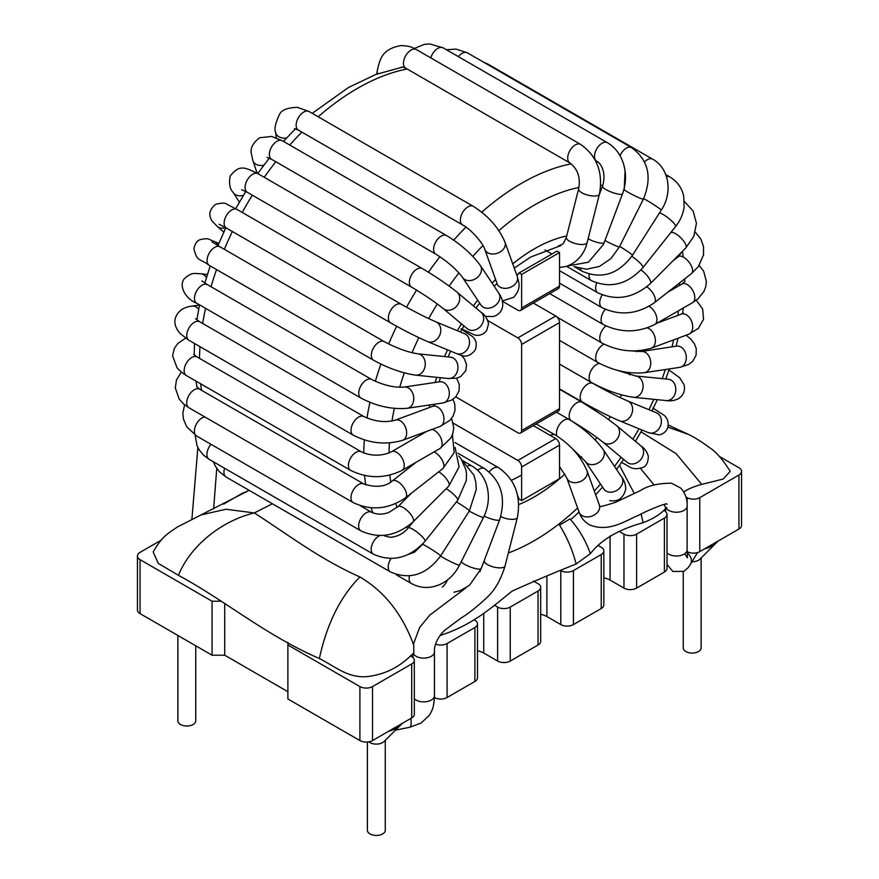 <?xml version="1.0" encoding="UTF-8"?>
<svg xmlns="http://www.w3.org/2000/svg" width="879" height="879" viewBox="0 0 879 879"><rect width="100%" height="100%" fill="white"/><g stroke="black" fill="none" stroke-linecap="round" stroke-linejoin="round"><path stroke-width="1.32" d="M666.238 508.018A10.724 6.186 0 0 0 667.743 509.699A10.724 6.186 0 0 0 683.983 510.413A10.724 6.186 0 0 0 687.125 506.04L687.125 549.804A10.724 6.186 180 0 1 683.983 554.188A10.724 6.186 180 0 1 667.018 552.803M687.136 552.803A10.724 8.263 31.1 0 1 690.476 564.296L697.541 552.572M413.262 653.339A10.724 6.186 0 0 0 420.766 657.888A10.724 6.186 0 0 0 431.292 656.305A10.724 6.186 0 0 0 434.424 651.932L434.424 695.696A10.724 6.186 180 0 1 426.381 701.695A10.724 6.186 180 0 1 414.317 698.684M434.424 695.696C434.006 707.595 432.105 710.671 429.106 715.572L421.118 723.021L409.746 727.263A10.724 2.879 -101.4 0 0 410.845 718.44M533.3 425.612L555.737 438.566A5.362 3.098 60 0 1 559.527 445.126L559.527 478.681L521.621 500.569L519.093 499.107L517.599 495.481M502.48 301.31L517.83 310.177A5.362 3.098 -120 0 0 520.511 310.441A5.362 3.098 -120 0 0 521.621 307.991L521.621 274.435L519.093 272.973L516.973 275.676M521.621 307.991L559.527 286.104A5.362 3.098 60 0 1 558.418 288.565L520.511 310.441M455.761 396.89L517.83 432.732A5.362 3.098 -120 0 0 520.511 432.995A5.362 3.098 -120 0 0 521.621 430.534L559.527 408.658L559.527 322.582A5.362 3.098 60 0 0 555.737 316.011L533.3 303.057M521.621 430.534L521.621 344.458A5.362 3.098 -120 0 0 517.83 337.899L487.867 320.593M521.621 500.569L521.621 467.013A5.362 3.098 -120 0 0 517.83 460.442L453.245 423.162M559.527 408.658A5.362 3.098 60 0 1 558.418 411.108L520.511 432.995M559.527 286.104L559.527 252.548L521.621 274.435M559.527 252.548L557 251.086L519.093 272.973M545.057 250.032L551.946 254.009M666.809 507.425L665.766 508.491C660.426 514.27 652.877 518.995 643.142 522.664C618.695 529.477 601.104 539.805 590.347 553.66L576.13 564.021C572.745 550.562 567.219 537.596 559.538 525.104L569.955 518.951M413.69 643.494L413.822 652.822C402.802 663.81 389.858 673.534 368.455 676.445C348.556 678.896 335.24 666.491 319.352 658.514C265.392 635.099 225.09 600.467 178.47 575.327L158.297 563.428L153.177 551.935C162.055 536.047 169.131 532.762 177.624 526.862L201.126 514.874M272.391 503.777L254.295 512.94C288.455 534.839 319 558.659 359.94 576.976C384.354 591.446 402.23 613.992 413.548 644.626M668.26 425.018L687.85 434.127C694.223 437.138 701.343 441.577 709.232 447.455C715.594 451.279 722.593 459.267 730.251 471.397L723.098 479.066L701.739 484.395C694.278 486.373 688.29 488.878 683.774 491.91M701.739 484.395L676.149 453.685L641.022 431.809M590.347 553.66C585.612 540.321 578.811 528.751 569.944 518.951M201.137 514.907L226.013 509.238L254.295 512.94C222.233 520.566 190.336 545.496 178.47 575.327M576.13 564.021C554.242 572.668 532.894 581.711 512.094 591.127C491.581 607.62 472.397 625.189 440.126 635.484M687.817 434.193L667.886 427.117M319.352 658.514C326.966 623.629 340.503 596.445 359.94 576.976M368.916 741.832A8.933 5.153 0 0 0 370.004 742.601A8.933 5.153 0 0 0 384.046 741.546L402.241 723.417M692.004 561.747A8.933 5.153 0 0 0 699.915 559.187L718.099 541.046M385.266 740.349L385.266 830.281A8.933 5.153 180 0 1 379.75 835.05A8.933 5.153 180 0 1 370.004 833.929A8.933 5.153 180 0 1 367.389 830.281L367.389 742.03M246.461 491.932A8.933 5.153 0 0 0 242.395 493.273L223.673 504.085M601.225 608.532L601.225 554.55A8.933 5.153 0 0 0 603.84 550.902L603.84 604.884A8.933 5.153 180 0 1 601.225 608.532L573.427 624.573A8.933 5.153 180 0 1 560.791 624.573L546.892 616.553L546.892 576.13M603.84 550.902A8.933 5.153 0 0 0 601.225 547.254L598.083 545.441M603.84 577.844A16.086 9.284 180 0 1 610.07 580.085L610.07 535.937M664.392 572.053L664.392 518.072A8.933 5.153 0 0 0 667.018 514.424L667.018 568.405A8.933 5.153 180 0 1 664.392 572.053L636.605 588.106A8.933 5.153 180 0 1 623.969 588.106L610.07 580.085M664.392 518.072L636.605 534.124A8.933 5.153 0 0 1 623.969 534.124L619.431 531.509M667.018 514.424A8.933 5.153 0 0 0 664.392 510.787L663.777 510.424M738.942 529.015L738.942 475.034A8.933 5.153 0 0 0 741.557 471.386L741.557 525.367A8.933 5.153 180 0 1 738.942 529.015L699.772 551.627A8.933 5.153 180 0 1 687.136 551.627L687.125 551.627M738.942 475.034L699.772 497.657A8.933 5.153 0 0 1 687.136 497.657L685.95 496.965M741.557 471.386A8.933 5.153 0 0 0 738.942 467.749L719.286 456.399M411.702 717.945L411.702 663.964A8.933 5.153 0 0 0 414.317 660.316L414.317 714.297A8.933 5.153 180 0 1 411.702 717.945L372.531 740.557A8.933 5.153 180 0 1 359.907 740.557L287.883 698.981L287.883 642.318M414.317 660.316A8.933 5.153 0 0 0 411.702 656.668L410.449 655.943M474.88 681.478L474.88 627.496A8.933 5.153 0 0 0 477.495 623.848L477.495 677.83A8.933 5.153 180 0 1 474.88 681.478L447.081 697.519A8.933 5.153 180 0 1 434.446 697.519L434.402 697.497M435.534 644.076A8.933 5.153 0 0 0 447.081 643.538L447.081 697.519M477.495 623.848A8.933 5.153 0 0 0 474.88 620.2L474.638 620.058M477.495 650.79A16.086 9.284 180 0 1 483.725 653.031L483.725 614.102M538.047 644.999L538.047 591.018A8.933 5.153 0 0 0 540.662 587.37L540.662 641.351A8.933 5.153 180 0 1 538.047 644.999L510.249 661.052A8.933 5.153 180 0 1 497.624 661.052L483.725 653.031M538.047 591.018L510.249 607.07A8.933 5.153 0 0 1 497.624 607.07L494.317 605.17M561.176 570.812A8.933 5.153 0 0 0 573.427 570.592L573.427 624.573M540.662 614.322A16.086 9.284 180 0 1 546.892 616.553M540.662 587.37A8.933 5.153 0 0 0 538.047 583.722L533.465 581.085M601.225 554.55L573.427 570.592M411.702 663.964L372.531 686.576A8.933 5.153 0 0 1 359.907 686.576L287.883 644.999M474.88 627.496L447.081 643.538M224.716 603.444L224.716 655.218L287.883 691.685M224.716 655.218L212.081 655.218L212.081 601.236L221.519 601.236M212.081 601.236L140.058 559.659A8.933 5.153 0 0 1 137.443 556.011A8.933 5.153 0 0 1 140.058 552.364L161.099 540.211M212.081 655.218L140.058 613.63A8.933 5.153 180 0 1 137.443 609.993L137.443 556.011M683.258 571.647L683.258 647.922A8.933 5.153 0 0 0 685.873 651.57A8.933 5.153 0 0 0 695.608 652.69A8.933 5.153 0 0 0 701.123 647.922L701.123 557.978M177.877 635.462L177.877 720.868A8.933 5.153 0 0 0 180.492 724.516A8.933 5.153 0 0 0 190.227 725.636A8.933 5.153 0 0 0 195.742 720.868L195.742 645.779M566.362 237.319L578.635 188.831A10.724 3.846 -165.8 0 0 585.051 194.248A10.724 3.846 -165.8 0 0 597.072 195.742A10.724 3.846 -165.8 0 0 599.423 194.094L587.15 242.582A10.724 3.846 -165.8 0 1 584.788 244.241A10.724 3.846 -165.8 0 1 572.778 242.736A10.724 3.846 -165.8 0 1 566.362 237.319L563.186 243.769L558.374 246.032M599.423 194.094C603.28 172.625 597.017 156.055 580.634 144.398A10.724 6.186 120 0 0 578.195 143.925A10.724 6.186 120 0 0 568.977 152.452A10.724 6.186 120 0 0 569.922 162.967C579.876 170.713 580.063 180.777 578.635 188.831M580.634 144.398L416.393 49.576A10.724 6.186 120 0 0 413.954 49.092A10.724 6.186 120 0 0 404.736 57.618A10.724 6.186 120 0 0 405.669 68.144L569.922 162.967M376.816 74.078L377.135 71.32A10.724 5.263 6.5 0 0 377.904 73.682M599.247 194.775L602.489 186.183A10.724 2.406 -159.4 0 0 611.608 192.182A10.724 2.406 -159.4 0 0 622.541 193.765A10.724 2.406 -159.4 0 0 622.552 193.732L604.148 242.626A10.724 2.406 -159.4 0 1 604.137 242.648A10.724 2.406 -159.4 0 1 598.203 242.637A10.724 2.406 -159.4 0 1 588.117 238.769M622.552 193.732C626.057 184.107 626.441 174.372 623.716 164.549C620.794 154.759 615.355 147.474 607.411 142.695A10.724 6.186 120 0 0 596.698 148.881A10.724 6.186 120 0 0 596.698 161.264C601.807 163.516 606.422 174.229 602.489 186.183M607.411 142.695L443.17 47.862A10.724 6.186 120 0 0 430.787 57.882M573.844 266.557L586.491 269.238L599.478 266.414L610.949 258.58L619.42 246.878A10.724 0.89 -153.4 0 1 604.95 240.494M619.42 246.878L643.384 199.137A10.724 0.89 -153.4 0 1 633.407 195.116A10.724 0.89 -153.4 0 1 624.222 189.512L623.497 190.941M643.384 199.137C652.383 177.283 648.482 160.132 631.671 147.672A10.724 6.186 120 0 0 620.025 155.704M631.671 147.672L467.419 52.839A10.724 6.186 120 0 0 458.355 56.63M574.932 267.029L582.316 271.292A10.724 6.186 -60 0 1 580.393 268.666M582.316 271.292C601.566 279.61 618.289 274.281 632.484 255.295A10.724 0.659 -147.5 0 0 619.662 246.417M632.484 255.295L661.25 210.18A10.724 0.659 -147.5 0 0 652.559 203.862A10.724 0.659 -147.5 0 0 643.164 198.654M661.25 210.18C673.094 192.633 669.018 167.922 652.657 159.176A10.724 6.186 120 0 0 644.56 161.89M652.657 159.176L488.405 64.354A10.724 6.186 120 0 0 486.494 63.848M566.548 266.304L591.27 280.577A10.724 6.186 -60 0 1 589.15 274.182M591.27 280.577C610.103 288.916 627.309 284.609 642.89 267.666A10.724 2.187 -141.5 0 0 631.792 256.36M642.89 267.666L675.555 226.606A10.724 2.187 -141.5 0 0 669.622 219.113A10.724 2.187 -141.5 0 0 659.426 213.037M675.555 226.606C680.335 220.541 683.192 213.96 684.137 206.84L683.708 196.105C681.785 187.688 677.116 181.283 669.71 176.855A10.724 6.186 120 0 0 666.447 176.514M559.527 270.677L597.885 292.828A10.724 6.186 -60 0 1 596.643 283.038M597.885 292.828C616.245 301.178 633.704 298.124 650.262 283.664A10.724 3.648 -135.2 0 0 648.636 277.566A10.724 3.648 -135.2 0 0 640.934 269.974M650.262 283.664L685.796 247.922A10.724 3.648 -135.2 0 0 680.895 237.901A10.724 3.648 -135.2 0 0 670.677 232.726M559.527 283.148L601.939 307.639A10.724 6.186 -60 0 1 602.159 294.894M601.939 307.639C619.739 316.011 637.187 314.396 654.284 302.815A10.724 4.999 -128.1 0 0 654.119 295.355A10.724 4.999 -128.1 0 0 646.779 286.807M654.284 302.815L691.586 273.523A10.724 4.999 -128.1 0 0 688.894 262.008A10.724 4.999 -128.1 0 0 678.346 256.657L672.721 261.074M549.694 293.597L603.313 324.56A10.724 6.186 -60 0 1 605.323 309.353M603.313 324.56C620.453 332.921 637.594 332.921 654.723 324.527A10.724 6.186 -120 0 0 656.305 315.737A10.724 6.186 -120 0 0 649.043 306.332M654.723 324.527L692.63 302.607A10.724 6.186 -120 0 0 692.707 290.389A10.724 6.186 -120 0 0 682.082 283.95A10.724 6.186 -120 0 0 681.895 284.049L667.787 292.202M557.209 317.209L601.972 343.052A10.724 6.186 -60 0 1 600.093 335.338A10.724 6.186 -60 0 1 605.961 325.944M601.972 343.052C618.322 351.369 634.803 353.05 651.427 348.117A10.724 7.175 -110.4 0 0 655.13 338.041A10.724 7.175 -110.4 0 0 647.526 328.01A10.724 7.175 -110.4 0 0 647.219 327.922M651.427 348.117L688.751 334.251A10.724 7.175 -110.4 0 0 692.443 324.175A10.724 7.175 -110.4 0 0 684.84 314.144A10.724 7.175 -110.4 0 0 681.28 314.144L657.217 323.087M559.527 340.371L597.94 362.544A10.724 6.186 -60 0 1 596.281 353.984A10.724 6.186 -60 0 1 603.247 344.535A10.724 6.186 -60 0 1 603.983 344.139M597.94 362.544C613.388 370.718 628.848 374.102 644.329 372.707A10.724 7.955 -98.6 0 0 650.504 365.62A10.724 7.955 -98.6 0 0 647.845 354.556A10.724 7.955 -98.6 0 0 641.121 351.512L627.54 350.655M644.329 372.707L679.885 367.334A10.724 7.955 -98.6 0 0 686.059 360.247A10.724 7.955 -98.6 0 0 683.412 349.172A10.724 7.955 -98.6 0 0 676.676 346.128L641.121 351.512M559.527 388.848L582.414 402.066A10.724 6.186 -60 0 1 582.524 389.496A10.724 6.186 -60 0 1 593.127 383.497L559.527 364.093L591.347 382.42A10.724 6.186 -60 0 1 593.852 366.675A10.724 6.186 -60 0 1 599.456 363.39M591.347 382.42C605.851 390.364 619.904 395.319 633.528 397.308A10.724 8.471 -84.3 0 0 642.945 384.167A10.724 8.471 -84.3 0 0 635.66 375.97L611.366 368.499M633.528 397.308L666.216 400.571A10.724 8.471 -84.3 0 0 675.643 387.441A10.724 8.471 -84.3 0 0 668.359 379.245L635.66 375.97M666.216 400.571C670.556 401.274 674.687 400.615 678.599 398.594C683.642 395.143 685.433 390.452 683.972 384.519L679.544 377.629L669.853 370.641A10.724 6.186 120 0 0 668.886 370.246M582.414 402.066C595.995 409.757 608.356 415.998 619.497 420.788A10.724 8.724 -67.7 0 0 631.594 414.295A10.724 8.724 -67.7 0 0 627.639 400.956C617.618 396.638 606.114 390.825 593.127 383.497M619.497 420.788L648.295 432.611A10.724 8.724 -67.7 0 0 660.393 426.117A10.724 8.724 -67.7 0 0 656.437 412.778L627.639 400.956M571.064 420.634A10.724 6.186 -60 0 1 569.867 411.932A10.724 6.186 -60 0 1 582.118 402.285L559.527 389.243M571.405 420.854C584.139 428.425 594.709 435.566 603.126 442.291A10.724 8.713 -50.2 0 0 614.19 441.928A10.724 8.713 -50.2 0 0 616.849 425.821L604.345 416.481L582.118 402.285M603.126 442.291L627.134 462.299A10.724 8.713 -50.2 0 0 638.198 461.936A10.724 8.713 -50.2 0 0 640.857 445.829L616.849 425.821M556.868 435.94A10.724 6.186 -60 0 1 556.451 432.886A10.724 6.186 -60 0 1 561.296 422.338A10.724 6.186 -60 0 1 569.383 419.646L556.517 412.207M568.208 444.664L585.37 461.431A10.724 8.416 -33.8 0 0 592.655 464.639A10.724 8.416 -33.8 0 0 602.445 459.058A10.724 8.416 -33.8 0 0 603.181 449.499C594.863 438.258 583.601 428.315 569.383 419.646M585.37 461.431L603.829 488.999A10.724 8.416 -33.8 0 0 611.125 492.207A10.724 8.416 -33.8 0 0 620.904 486.625A10.724 8.416 -33.8 0 0 621.651 477.066L603.181 449.499M550.243 435.391A10.724 6.186 -60 0 1 555.33 435.017L536.168 423.953M559.527 466.551L566.845 478.066A10.724 7.867 -19.8 0 0 569.768 481.417A10.724 7.867 -19.8 0 0 582.261 480.549A10.724 7.867 -19.8 0 0 587.018 470.792C580.777 456.322 570.207 444.4 555.33 435.017M566.845 478.066L579.184 512.325A10.724 7.867 -19.8 0 0 582.107 515.676A10.724 7.867 -19.8 0 0 594.6 514.808A10.724 7.867 -19.8 0 0 599.357 505.051L587.018 470.792M497.085 283.73L484.812 249.416A10.724 7.856 160.3 0 0 501.997 250.625A10.724 7.856 160.3 0 0 504.996 242.186L517.27 276.511A10.724 7.856 160.3 0 1 514.27 284.95A10.724 7.856 160.3 0 1 497.085 283.73L497.547 284.719M504.996 242.186C498.778 227.694 488.219 215.751 473.331 206.356A10.724 6.186 120 0 0 465.046 209.246A10.724 6.186 120 0 0 462.607 224.925C471.001 229.232 483.252 243.461 484.812 249.416M473.331 206.356L309.078 111.523A10.724 6.186 120 0 0 300.805 114.424A10.724 6.186 120 0 0 298.366 130.092L462.607 224.925M276.358 137.849L275.654 132.531A10.724 6.999 -7.5 0 0 286.4 138.157M480.901 305.002L462.486 277.368A10.724 8.416 146.3 0 0 473.715 279.687A10.724 8.416 146.3 0 0 480.341 265.48L498.745 293.114A10.724 8.416 146.3 0 1 492.119 307.32A10.724 8.416 146.3 0 1 480.901 305.002L481.516 305.793M480.341 265.48C472.034 254.218 460.772 244.241 446.554 235.561A10.724 6.186 120 0 0 434.347 245.065A10.724 6.186 120 0 0 435.83 254.13C447.664 261.645 456.553 269.392 462.486 277.368M446.554 235.561L282.302 140.739A10.724 6.186 120 0 0 270.095 150.232A10.724 6.186 120 0 0 271.589 159.308L435.83 254.13M257.173 173.229L252.932 160.769A10.724 7.812 -18.8 0 0 263.832 165.197M467.199 328.669L443.247 308.573A10.724 8.713 130 0 0 447.609 310.287A10.724 8.713 130 0 0 458.388 303.596A10.724 8.713 130 0 0 457.025 292.147L480.978 312.232A10.724 8.713 130 0 1 482.351 323.681A10.724 8.713 130 0 1 471.562 330.372A10.724 8.713 130 0 1 467.199 328.669L468.485 329.526M457.025 292.147C447.411 284.422 435.841 276.555 422.294 268.556A10.724 6.186 120 0 0 413.053 272.567A10.724 6.186 120 0 0 409.68 284.543A10.724 6.186 120 0 0 411.581 287.125C424.304 294.696 434.863 301.849 443.247 308.573M422.294 268.556L258.041 173.723A10.724 6.186 120 0 0 248.801 177.745A10.724 6.186 120 0 0 245.428 189.721A10.724 6.186 120 0 0 247.329 192.292L411.581 287.125M258.041 173.723C245.428 167.702 239.571 163.802 230.166 176.152C228.826 183.678 229.826 189.117 233.166 192.457A10.724 8.383 -32.6 0 0 234.133 193.644A10.724 8.383 -32.6 0 0 243.472 195.259M466.079 334.547L464.584 333.712A10.724 8.724 112.5 0 1 468.551 346.963A10.724 8.724 112.5 0 1 456.388 353.523C461.431 355.149 467.134 359.775 475.143 350.161C477.286 344.271 476.253 339.613 472.045 336.207L460.937 328.988M464.584 333.712L435.83 321.802A10.724 8.724 112.5 0 1 439.797 335.053A10.724 8.724 112.5 0 1 427.623 341.612L456.388 353.523M435.83 321.802C425.81 317.462 414.306 311.627 401.318 304.288A10.724 6.186 120 0 0 390.595 310.485A10.724 6.186 120 0 0 390.595 322.857C404.164 330.559 416.514 336.811 427.623 341.612M401.318 304.288L237.066 209.466A10.724 6.186 120 0 0 226.342 215.652A10.724 6.186 120 0 0 226.342 228.035L390.595 322.857M237.066 209.466L227.167 204.4C225.42 202.697 221.508 202.719 215.432 204.455C209.312 209.663 208.224 215.212 212.158 221.101L217.223 226.375A10.724 8.702 -48.8 0 0 221.343 228.155A10.724 8.702 -48.8 0 0 225.628 227.617M451.553 357.368L450.531 357.182A10.724 8.471 95.9 0 1 457.86 368.719A10.724 8.471 95.9 0 1 448.334 378.508L456.706 378.179L460.728 376.553L465.815 370.63L466.562 364.576L464.354 358.808L461.42 355.358M450.531 357.182L417.866 353.819A10.724 8.471 95.9 0 1 425.205 365.356A10.724 8.471 95.9 0 1 415.679 375.157L448.334 378.508M417.866 353.819C407.966 352.314 396.77 348.26 384.266 341.656A10.724 6.186 120 0 0 373.542 347.842A10.724 6.186 120 0 0 373.542 360.225C388.035 368.169 402.077 373.135 415.679 375.157M384.266 341.656L220.014 246.823A10.724 6.186 120 0 0 209.29 253.02A10.724 6.186 120 0 0 209.29 265.392L373.542 360.225M218.036 245.23A10.724 8.735 -66.3 0 0 214.212 241.395C208.235 239.681 210.037 237.561 200.302 239.593C197.017 240.692 194.885 243.791 193.896 248.9C197.555 262.36 198.654 257.547 209.29 265.392M442.851 402.978L407.318 408.274A10.724 7.955 81.5 0 0 413.602 396.495A10.724 7.955 81.5 0 0 404.153 387.068L439.698 381.772A10.724 7.955 81.5 0 1 449.147 391.199A10.724 7.955 81.5 0 1 442.851 402.978L451.905 399.989L455.827 396.825L459.08 390.847L459.256 384.398L456.619 378.201M404.153 387.068C394.374 387.815 383.552 385.288 371.685 379.486A10.724 6.186 120 0 0 360.961 385.672A10.724 6.186 120 0 0 360.961 398.055C376.41 406.219 391.858 409.625 407.318 408.274M371.685 379.486L207.433 284.653A10.724 6.186 120 0 0 196.709 290.839A10.724 6.186 120 0 0 196.709 303.222L360.961 398.055M206.422 277.632A10.724 8.504 -83 0 0 200.797 273.721C194.149 273.71 192.589 271.798 184.898 278.16C178.195 284.477 184.656 298.651 196.709 303.222M439.983 426.48L402.681 440.269A10.724 7.186 69.7 0 0 405.702 427.721A10.724 7.186 69.7 0 0 395.253 420.151L432.556 406.373A10.724 7.186 69.7 0 1 443.016 413.932A10.724 7.186 69.7 0 1 439.983 426.48L449.861 420.393L453.168 415.921L455.014 410.317L454.795 404.164L453.004 399.297M395.253 420.151C385.409 422.832 374.981 421.645 363.961 416.58A10.724 6.186 120 0 0 353.237 422.777A10.724 6.186 120 0 0 353.237 435.149C369.587 443.466 386.068 445.17 402.681 440.269M363.961 416.58L199.709 321.758A10.724 6.186 120 0 0 188.996 327.944A10.724 6.186 120 0 0 188.996 340.327L353.237 435.149M198.654 309.21A10.724 7.999 -97.6 0 0 191.985 306.101C183.59 307.123 178.118 310.913 175.569 317.451C173.8 322.505 175.295 327.856 180.041 333.493L188.996 340.327M431.809 429.501A10.724 6.197 60 0 1 440.917 438.116A10.724 6.197 60 0 1 439.929 448.543L450.949 437.885L452.927 433.171L453.718 427.469L451.586 418.393M426.842 431.336L391.32 451.817A10.724 6.197 60 0 1 391.496 451.718A10.724 6.197 60 0 1 402.121 458.157A10.724 6.197 60 0 1 402.022 470.386L439.929 448.543M350.622 470.364L186.37 375.542A10.724 6.186 120 0 1 186.293 363.302A10.724 6.186 120 0 1 196.918 356.874A10.724 6.186 120 0 1 197.094 356.973L361.346 451.795A10.724 6.186 120 0 0 361.17 451.707A10.724 6.186 120 0 0 350.545 458.135A10.724 6.186 120 0 0 350.622 470.364C367.752 478.736 384.892 478.747 402.022 470.386M434.127 451.883A10.724 5.01 51.9 0 1 442.335 460.387A10.724 5.01 51.9 0 1 442.851 468.595L454.179 452.641L452.421 434.698M416.217 462.211L392.309 480.934A10.724 5.01 51.9 0 1 396.143 480.813A10.724 5.01 51.9 0 1 404.801 489.196A10.724 5.01 51.9 0 1 405.527 497.811L442.851 468.595M392.309 480.934C385.573 486.801 376.113 487.834 363.917 484.021A10.724 6.186 120 0 0 358.698 484.472A10.724 6.186 120 0 0 351.578 493.91A10.724 6.186 120 0 0 353.193 502.59C370.982 510.963 388.43 509.37 405.527 497.811M363.917 484.021L199.665 389.199A10.724 6.186 120 0 0 194.457 389.639A10.724 6.186 120 0 0 187.326 399.077A10.724 6.186 120 0 0 188.941 407.768L353.193 502.59M438.709 471.825A10.724 3.67 44.9 0 1 441.423 473.726A10.724 3.67 44.9 0 1 448.806 486.021L459.08 466.969L455.102 447.411M411.229 493.35L398.055 506.568A10.724 3.67 44.9 0 1 405.867 509.413A10.724 3.67 44.9 0 1 413.24 521.697L448.806 486.021M398.055 506.568L389.034 512.325C385.167 513.885 378.695 515.457 371.586 512.248A10.724 6.186 120 0 0 361.258 517.786A10.724 6.186 120 0 0 360.862 530.828C379.212 539.179 396.671 536.135 413.24 521.697M204.851 416.954A10.724 6.186 120 0 0 197.017 422.953A10.724 6.186 120 0 0 196.61 435.995L360.862 530.828M446.18 488.658A10.724 2.208 38.6 0 1 453.015 493.822A10.724 2.208 38.6 0 1 457.717 500.272L466.32 480.516L466.496 473.99L465.892 469.771L461.123 458.882L458.783 456.025M413.174 521.774L408.263 527.938A10.724 2.208 38.6 0 1 420.327 534.839A10.724 2.208 38.6 0 1 425.029 541.299L457.717 500.272M379.904 535.575A10.724 6.186 120 0 0 371.235 548.144A10.724 6.186 120 0 0 373.399 554.177C392.221 562.505 409.438 558.209 425.029 541.299M408.263 527.938C403.966 532.993 398.835 535.992 392.88 536.926C391.737 537.662 388.815 537.223 384.123 535.608A10.724 6.186 120 0 0 383.694 535.388M211.015 444.313A10.724 6.186 120 0 0 206.983 453.322A10.724 6.186 120 0 0 209.147 459.343L373.399 554.177M456.443 501.876A10.724 0.681 32.6 0 1 467.43 509.073A10.724 0.681 32.6 0 1 469.397 510.864L476.264 489.449L475.792 481.978L473.858 475.067L462.398 460.838M422.997 543.683L422.524 544.409A10.724 0.681 32.6 0 1 428.743 547.617A10.724 0.681 32.6 0 1 438.621 554.155A10.724 0.681 32.6 0 1 440.599 555.946L469.397 510.864M391.023 558.539A10.724 6.186 120 0 0 389.551 571.229A10.724 6.186 120 0 0 390.408 571.91C409.647 580.239 426.381 574.921 440.599 555.946M224.584 468.254A10.724 6.186 120 0 0 225.299 476.396A10.724 6.186 120 0 0 226.156 477.077L390.408 571.91M468.1 465.749A10.724 6.186 -60 0 1 471.847 465.958L462.068 460.31M469.243 511.106A10.724 0.868 26.7 0 0 483.34 517.478A10.724 0.868 26.7 0 0 483.527 517.412C489.065 505.886 489.867 494.427 485.933 483.032C483.076 475.517 478.385 469.825 471.847 465.958M440.621 555.913A10.724 0.868 26.7 0 0 450.114 561.384A10.724 0.868 26.7 0 0 459.332 565.208A10.724 0.868 26.7 0 0 459.519 565.142L483.527 517.412M409.449 575.888A10.724 6.186 120 0 0 411.35 583.48C421.481 588.919 431.93 588.798 442.686 583.107C449.894 578.986 455.509 572.998 459.519 565.142M477.616 470.265A10.724 6.186 -60 0 1 484.582 468.606L457.981 453.245M484.175 516.05A10.724 2.395 20.7 0 0 499.69 519.654C506.216 497.712 501.184 480.692 484.582 468.606M461.277 561.648A10.724 2.395 20.7 0 0 471.627 567.449A10.724 2.395 20.7 0 0 481.22 568.537L499.69 519.654M489.273 471.913A10.724 6.186 -60 0 1 498.646 467.738L454.937 442.5M500.722 516.566A10.724 3.835 14.3 0 0 511.226 519.335A10.724 3.835 14.3 0 0 517.39 517.445C521.269 495.965 515.028 479.396 498.646 467.738M484.428 560.044L484.274 560.67A10.724 3.835 14.3 0 0 493.712 567.032A10.724 3.835 14.3 0 0 505.051 565.955L517.39 517.445M511.402 480.297A134.015 77.374 120 0 0 521.621 475.034M407.12 68.98A223.354 128.949 120 0 0 357.379 88.427A223.354 128.949 120 0 0 318.165 116.775M301.86 132.114A223.354 128.949 120 0 0 289.751 145.035M275.797 161.736A223.354 128.949 120 0 0 264.227 177.294M252.361 195.204A223.354 128.949 120 0 0 242.23 212.443M232.364 231.507A223.354 128.949 120 0 0 224.332 249.317M216.542 269.578A223.354 128.949 120 0 0 211.026 286.73M205.532 308.309A223.354 128.949 120 0 0 202.664 323.461M199.972 346.667A223.354 128.949 120 0 0 199.478 358.346M200.654 383.782A223.354 128.949 120 0 0 201.522 390.265M571.218 163.846A223.354 128.949 120 0 0 521.621 183.25A223.354 128.949 120 0 0 481.758 212.18M465.958 227.101A223.354 128.949 120 0 0 453.729 240.154M439.939 256.701A223.354 128.949 120 0 0 428.414 272.215M416.569 290.103A223.354 128.949 120 0 0 406.516 307.221M396.649 326.263A223.354 128.949 120 0 0 388.65 344.008M380.904 364.082A223.354 128.949 120 0 0 375.333 381.354M369.949 402.362A223.354 128.949 120 0 0 366.95 418.063M364.346 439.918A223.354 128.949 120 0 0 363.73 452.96M364.565 475.495A223.354 128.949 120 0 0 365.741 484.911M371.125 507.809A223.354 128.949 120 0 0 372.927 512.918M384.53 535.311A223.354 128.949 120 0 0 385.079 536.091M597.632 161.879A223.354 128.949 120 0 0 596.072 161.802M578.931 187.469A205.477 118.632 120 0 0 534.256 205.137A205.477 118.632 120 0 0 498.887 230.606M482.967 245.549A205.477 118.632 120 0 0 472.803 256.36M458.937 272.929A205.477 118.632 120 0 0 449.147 286.071M437.281 303.958A205.477 118.632 120 0 0 428.688 318.594M418.833 337.657A205.477 118.632 120 0 0 412.042 352.732M404.307 372.883A205.477 118.632 120 0 0 399.703 387.276M394.352 408.405A205.477 118.632 120 0 0 391.979 421.03M389.441 442.928A205.477 118.632 120 0 0 389.001 452.938M389.88 475.11A205.477 118.632 120 0 0 390.748 482.033M395.759 503.59A205.477 118.632 120 0 0 397.099 507.469M406.801 527.048A205.477 118.632 120 0 0 407.779 528.521M508.359 552.957A205.477 118.632 120 0 0 577.624 507.996M594.303 491.02A205.477 118.632 120 0 0 600.489 483.999M614.52 466.43A205.477 118.632 120 0 0 621.112 457.278M632.88 439.181A205.477 118.632 120 0 0 638.967 428.776M648.955 409.702A205.477 118.632 120 0 0 653.767 399.33M662.184 378.618A205.477 118.632 120 0 0 665.37 369.532M671.985 346.842A205.477 118.632 120 0 0 673.633 339.865M677.885 315.407A205.477 118.632 120 0 0 678.401 310.836M679.522 285.422A205.477 118.632 120 0 0 679.467 283.038M676.764 257.899A205.477 118.632 120 0 0 676.621 257.151M602.763 185.403A205.477 118.632 120 0 0 600.731 185.348M566.702 235.968A151.88 87.691 120 0 0 534.256 248.9A151.88 87.691 120 0 0 512.743 263.843M495.591 279.544A151.88 87.691 120 0 0 492.119 283.181M477.682 300.178A151.88 87.691 120 0 0 473.396 305.881M461.431 323.824A151.88 87.691 120 0 0 457.366 330.724M447.532 349.853A151.88 87.691 120 0 0 444.532 356.566M436.72 377.322A151.88 87.691 120 0 0 435.127 382.453M429.71 404.933A151.88 87.691 120 0 0 429.238 407.592M518.753 504.579A151.88 87.691 120 0 0 564.911 474.067M580.294 458.377A151.88 87.691 120 0 0 581.656 456.827M595.16 439.896A151.88 87.691 120 0 0 596.885 437.489M608.598 419.492A151.88 87.691 120 0 0 610.268 416.646M620.211 397.627A151.88 87.691 120 0 0 621.497 394.869M629.639 374.85A151.88 87.691 120 0 0 630.364 372.762M636.528 351.721A151.88 87.691 120 0 0 636.726 350.886M555.737 316.011L517.83 337.899M559.527 322.582L521.621 344.458M559.527 445.126L521.621 467.013M555.737 438.566L517.83 460.442M442.258 587.095A10.724 6.186 120 0 0 447.466 579.942M654.119 485.01L640.538 468.507M634.275 493.537L619.508 465.31M643.142 522.664L641.132 514.05M665.766 508.491L664.315 504.436M388.463 731.361A28.6 16.514 0 0 0 401.033 724.736M704.332 549.001A28.6 16.514 0 0 0 716.901 542.365M623.969 534.124L623.969 588.106M636.605 534.124L636.605 588.106M687.136 497.657L687.136 551.627M699.772 497.657L699.772 551.627M434.446 650.812L434.446 697.519M497.624 607.07L497.624 661.052M510.249 607.07L510.249 661.052M560.791 570.954L560.791 624.573M372.531 740.557L372.531 686.576M359.907 740.557L359.907 686.576M140.058 613.63L140.058 559.659M559.527 267.469L565.955 266.491C579.415 262.14 585.469 250.438 587.15 242.582M405.669 68.144L402.329 66.991L401.055 67.342M416.393 49.576C412.482 47.752 410.812 45.829 400.923 45.587C381.453 49.191 379.937 59.387 377.135 71.32M567.46 266.007L588.436 262.206L603.313 244.681L604.148 242.626M595.457 160.549L596.698 161.264M443.17 47.862L429.765 43.95L424.403 44.346L414.295 48.466M624.222 189.512L625.057 170.823M467.419 52.839L455.981 49.092L446.4 49.729M488.405 64.354L483.351 62.035M665.766 174.58L669.71 176.855M685.796 247.922L693.817 236.308L696.454 223.332L693.113 211.015L684.367 201.467M670.71 232.682L673.204 229.551M691.586 273.523L698.365 266.612L703.53 254.833L703.53 246.603L700.871 239.088L695.311 232.166M678.346 256.657L682.39 251.251M681.895 284.049L685.005 281.324M692.63 302.607L698.036 298.75L703.738 291.762L705.661 287.059L706.408 281.632L703.65 271.215L699.19 265.447M681.28 314.144L683.346 313.089L682.862 313.847M688.751 334.251L698.42 328.328L703.53 319.319L702.706 309.122L696.289 300.189M676.676 346.128L677.731 346.062M679.885 367.334L688.839 364.378L692.883 361.104L696.091 355.182L696.267 348.688L694.388 343.744L690.795 339.085L686.158 335.207M668.359 379.245L669.38 379.42M668.93 370.103L669.853 370.641M656.437 412.778L657.921 413.602M648.295 432.611L659.118 434.874C663.096 434.116 665.897 431.875 667.524 428.172C669.985 420.206 664.678 415.536 663.7 415.031L652.844 408.01M640.857 445.829C644.615 448.29 647.109 451.806 648.328 456.355C648.12 462.431 646.362 466.123 643.043 467.43C631.122 471.045 629.902 466.068 621.178 462.343M627.134 462.299L628.43 463.156M621.651 477.066C624.321 480.582 625.683 484.626 625.716 489.174C623.354 498.206 618.036 502.019 609.762 500.612M603.829 488.999L604.455 489.79M599.357 505.051L599.786 506.029C598.269 507.392 603.477 506.161 615.432 502.348L640.494 490.57C647.526 485.779 657.844 483.318 671.457 483.186L680.851 488.153C685.356 493.273 687.444 499.239 687.125 506.04M579.184 512.325C581.03 517.665 584.403 521.796 589.304 524.73C609.037 533.168 626.837 519.83 638.506 515.325C646.713 510.787 666.436 502.546 667.062 504.172L666.029 503.623M665.678 508.578L665.678 511.721M667.018 564.417L672.831 571.471L683.818 571.361L688.059 567.768L690.465 564.307M687.125 549.804L687.422 557.89L684.675 553.748M502.392 300.926L513.622 297.366C521.939 287.938 518.643 282.489 517.27 276.511M298.366 130.092L294.487 128.598M309.078 111.523L297.355 107.337C287.334 107.688 281.379 110.073 279.467 114.479C275.391 123.038 274.116 129.059 275.654 132.531M485.329 316.374L493.317 316.539C498.953 314.858 502.107 311.1 502.777 305.255C502.755 300.706 501.415 296.662 498.745 293.114M271.589 159.308L267.117 157.396M282.302 140.739L271.732 136.454L259.558 137.75C252.734 143.145 250.021 148.551 251.438 153.979L252.932 160.769M461.244 328.768L474.924 335.108C479.747 335.987 483.67 334.438 486.702 330.471L488.526 323.911C487.34 318.396 484.823 314.495 480.978 312.232M247.329 192.292L241.78 189.721M239.374 202.159L233.166 192.457M226.342 228.035L219.091 224.255M223.793 232.133L217.223 226.375M220.014 246.823L212.026 241.879M218.805 243.417L214.212 241.395M439.698 381.772L440.742 381.706M207.433 284.653L201.983 280.906M207.367 274.534L200.797 273.721M432.556 406.373L434.611 405.318M199.709 321.758L195.567 318.692M199.467 305.101L191.985 306.101M391.32 451.817L390.408 452.3C381.014 456.135 371.63 456.124 362.247 452.278L361.346 451.795M186.37 375.542L181.206 371.982L176.987 367.73L172.592 355.753L174.361 348.304L177.954 343.337L185.623 338.206M197.094 356.973L193.71 354.303M188.941 407.768L183.48 403.868L179.173 399.044L175.295 387.892L176.47 380.014L181.327 372.081M199.665 389.199L196.665 386.606M360.28 505.733L371.586 512.248M196.61 435.995L186.722 426.809L183.403 418.92L182.865 413.086L184.59 404.801M209.147 459.343L203.488 455.135L199.05 449.674L197.017 445.631L195.127 435.083M422.524 544.409L414.569 552.133L408.328 554.429M226.156 477.077L219.442 471.77L215.355 466.178L213.366 461.783M396.352 574.822L411.35 583.48M481.22 568.537L469.54 585.249L460.277 590.622L453.949 592.215M484.274 560.67L479.89 571.68M466.002 587.798L429.831 615.08L419.646 627.485L413.701 643.406M505.051 565.955C500.953 579.437 495.185 589.699 487.757 596.742C477.517 606.411 468.496 613.608 460.684 618.311L446.147 629.21C440.95 632.847 433.666 643.329 434.424 651.932M412.987 653.591L412.987 657.613M395.594 730.108L409.746 727.263M216.75 468.419L213.608 508.974M191.908 519.181L197.863 447.532M514.27 268.117L530.564 257.086L560.857 245.582M433.819 405.812L434.061 404.285M439.148 381.849L440.401 377.695M448.059 356.929L450.619 351.139M460.42 331.987L463.969 325.955M475.978 308.046L479.681 303.167M494.207 286.312L496.987 283.467M570.636 519.731L579.063 511.996M595.687 494.866L602.533 487.043M616.52 469.397L623.672 459.42M635.429 441.302L642.022 430.04M652.02 410.965L657.294 399.681M665.766 378.981L669.337 368.927M676.094 346.216L678.039 338.228M682.554 313.594L683.247 308.035M684.796 281.676L684.774 278.874M683.247 257.042L682.412 251.339M312.21 113.336L348.436 87.537L375.696 74.506L402.78 67.035M196.929 387.013L195.984 381.09M194.204 354.874L194.501 343.502M196.863 319.879L199.511 304.837M204.829 283.06L210.191 265.919M217.893 245.593L225.859 227.749M235.693 208.675L245.812 191.457M257.734 173.548L269.293 158.132M283.445 141.387L295.454 128.784M249.131 490.35L201.082 514.885"/></g></svg>
